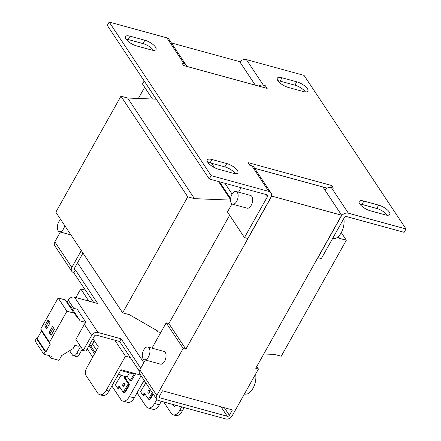 <?xml version="1.0" encoding="UTF-8"?>
<svg xmlns="http://www.w3.org/2000/svg" width="441" height="441" viewBox="0 0 441 441"><rect width="100%" height="100%" fill="white"/><g stroke="black" fill="none" stroke-linecap="round" stroke-linejoin="round"><path stroke-width="0.66" d="M385.103 214.839A9.068 3.241 29.3 0 0 389.783 214.42A9.068 3.241 29.3 0 0 389.271 212.005A9.068 3.241 29.3 0 0 378.654 205.131L363.869 201.079A9.068 3.241 29.3 0 0 359.189 201.498A9.068 3.241 29.3 0 0 362.033 206.388A9.068 3.241 29.3 0 0 370.319 210.792L385.103 214.839M151.329 49.949A9.068 3.241 29.3 0 0 156.009 49.53A9.068 3.241 29.3 0 0 155.497 47.115A9.068 3.241 29.3 0 0 144.88 40.236L130.101 36.19A9.068 3.241 29.3 0 0 125.415 36.609A9.068 3.241 29.3 0 0 128.259 41.498A9.068 3.241 29.3 0 0 136.545 45.903L151.329 49.949M303.232 91.524A9.068 3.241 29.3 0 0 307.912 91.105A9.068 3.241 29.3 0 0 307.399 88.696A9.068 3.241 29.3 0 0 296.782 81.817L281.997 77.77A9.068 3.241 29.3 0 0 277.317 78.189A9.068 3.241 29.3 0 0 280.162 83.079A9.068 3.241 29.3 0 0 288.447 87.478L303.232 91.524M233.201 173.258A9.068 3.241 29.3 0 0 237.881 172.839A9.068 3.241 29.3 0 0 237.368 170.424A9.068 3.241 29.3 0 0 226.751 163.55L211.972 159.504A9.068 3.241 29.3 0 0 207.287 159.923A9.068 3.241 29.3 0 0 210.131 164.807A9.068 3.241 29.3 0 0 218.416 169.212L233.201 173.258M236.073 191.482L250.587 195.457A6.593 3.522 105.3 0 1 251.188 205.346A6.593 3.522 105.3 0 1 247.103 208.174L232.589 204.2A6.593 3.522 105.3 0 1 231.988 194.31A6.593 3.522 105.3 0 1 236.073 191.482A6.593 3.522 105.3 0 1 236.674 201.372A6.593 3.522 105.3 0 1 232.589 204.2M144.378 359.735L160.507 364.145A6.593 3.522 -74.7 0 0 164.592 361.317A6.593 3.522 -74.7 0 0 163.986 351.427L147.862 347.012A6.593 3.522 105.3 0 1 148.463 356.901A6.593 3.522 105.3 0 1 144.378 359.735A6.593 3.522 105.3 0 1 143.777 349.84A6.593 3.522 105.3 0 1 147.862 347.012M64.717 225.572A6.593 3.522 105.3 0 1 63.487 228.912A6.593 3.522 105.3 0 1 59.403 231.74A6.593 3.522 105.3 0 1 58.796 221.851A6.593 3.522 105.3 0 1 60.731 219.557M332.657 238.427L332.983 238.52A13.186 7.045 -74.7 0 0 341.158 232.859A13.186 7.045 -74.7 0 0 343.82 218.532M244.446 393.962L244.777 394.05A13.186 7.045 -74.7 0 0 252.947 388.389A13.186 7.045 -74.7 0 0 255.609 374.067M183.831 63.427L181.813 62.876L183.572 65.527L267.163 88.404L265.405 85.758L263.387 85.207L246.392 59.607L304.047 75.389L406.018 228.978L348.368 213.196L331.373 187.601L333.385 188.153L331.626 185.501L248.04 162.624L249.793 165.27L251.811 165.822L268.806 191.422L211.156 175.639L109.181 22.05L166.836 37.832L183.831 63.427A5.772 4.421 -33.6 0 1 185.997 64.937A5.772 4.421 -33.6 0 1 186.537 66.337M185.997 64.937L169.002 39.337A5.772 4.421 146.4 0 0 166.836 37.832M211.156 175.639L209.271 178.996L107.295 25.407L109.181 22.05M144.179 80.962L142.487 83.983L152.465 99.016M209.271 178.996L266.926 194.779A1.648 1.262 146.4 0 1 267.544 195.209A1.648 1.262 146.4 0 1 267.516 196.488L266.259 194.597M268.806 191.422A5.772 4.421 -33.6 0 1 270.978 192.926A5.772 4.421 -33.6 0 1 270.873 197.408L247.82 238.493L244.457 237.572L267.516 196.488M270.978 192.926L253.983 167.332A5.772 4.421 146.4 0 0 251.811 165.822M254.622 168.297L327.117 188.142M330.535 187.447L331.626 185.501M340.943 216.481L341.025 216.608A5.772 4.421 -33.6 0 1 348.368 213.196M331.373 187.601A5.772 4.421 146.4 0 0 324.824 189.895M341.025 216.608L317.967 257.693L321.329 258.613L344.388 217.529A1.648 1.262 -33.6 0 1 346.483 216.553L404.138 232.335L406.018 228.978M246.392 59.607A5.772 4.421 146.4 0 0 239.843 61.905M258.575 86.056A5.772 4.421 -33.6 0 1 263.387 85.207M264.352 87.638L265.405 85.758M387.297 215.23A9.068 3.241 29.3 0 0 376.768 208.483L361.989 204.437A9.068 3.241 29.3 0 0 359.795 204.045M153.523 50.34A9.068 3.241 29.3 0 0 143 43.593L128.215 39.547A9.068 3.241 29.3 0 0 126.021 39.155M305.426 91.915A9.068 3.241 29.3 0 0 294.897 85.174L280.118 81.127A9.068 3.241 29.3 0 0 277.924 80.736M235.395 173.649A9.068 3.241 29.3 0 0 224.871 166.907L210.087 162.861A9.068 3.241 29.3 0 0 207.893 162.47M241.084 187.701L238.575 192.166M231.983 203.913L227.462 211.972L244.457 237.572M322.889 186.984L341.643 215.23L271.761 196.102L271.496 195.699M171.406 42.953L239.672 61.641L255.284 85.157M271.761 196.102L185.865 349.167L168.87 323.567L229.645 215.263M138.391 98.459L144.67 87.274M232.109 194.101L224.921 183.28M214.58 167.696L211.647 163.286M341.643 215.23L255.747 368.296L258.437 369.034L256.756 366.499M229.375 415.29A1.648 1.262 -33.6 0 1 227.28 416.265L160.083 397.87A1.648 1.262 146.4 0 1 159.466 397.44A1.648 1.262 146.4 0 1 159.493 396.161L162.508 390.792L232.39 409.921L229.375 415.29L224.348 407.716M151.98 348.142L166.18 322.834L183.175 348.434L156.803 395.423L139.808 369.828A4.945 3.787 146.4 0 0 139.72 373.665L156.715 399.265A4.945 3.787 -33.6 0 0 158.578 400.555L225.77 418.95A4.945 3.787 -33.6 0 0 232.065 416.023L258.437 369.034M183.175 348.434L185.865 349.167M156.715 399.265A4.945 3.787 -33.6 0 1 156.803 395.423M54.833 241.839A4.945 3.787 146.4 0 0 54.745 245.676L71.74 271.276A4.945 3.787 -33.6 0 1 71.828 267.433L54.833 241.839L60.351 231.999M230.516 200.093L194.475 198.659L187.756 196.824L122.653 312.829L129.373 314.67L157.481 330.882L157.106 331.555L160.733 332.547M263.784 353.969L274.517 354.399L281.237 356.234L346.334 240.229L339.614 238.388L337.591 237.225M139.808 369.828L145.332 359.994M168.87 323.567L166.18 322.834M81.304 250.549L71.828 267.433M93.69 302.416L73.597 272.566A4.945 3.787 -33.6 0 1 71.74 271.276M73.934 272.659L75.444 269.975L75.108 269.881A1.648 1.262 146.4 0 1 74.485 269.451A1.648 1.262 146.4 0 1 74.518 268.172L82.985 253.079M156.268 99.17L127.664 98.034L120.944 96.193L55.842 212.204L122.653 312.829M230.61 198.472L219.546 181.808M187.756 196.824L120.944 96.193M127.664 98.034L194.475 198.659M218.543 181.532L230.516 199.569M338.385 236.536L339.614 238.388M341.284 232.622L346.334 240.229M143.832 362.662L77.528 262.797M156.153 330.111L157.106 331.555M139.312 371.124L119.649 341.51L96.463 335.166A1.648 1.262 -33.6 0 0 94.368 336.136L85.929 351.174L83.239 350.441L75.913 339.405L84.352 324.367L91.678 335.403A4.945 3.787 -33.6 0 1 97.974 332.475L74.529 297.168L97.709 303.513L75.444 269.975M140.696 368.252L121.154 338.826L97.974 332.475M119.649 341.51L121.154 338.826M67.065 302.19L68.239 300.095L73.68 308.287M74.529 297.168A4.945 3.787 146.4 0 0 68.239 300.095M91.678 335.403L83.239 350.441M86.023 322.503L80.212 320.91L71.425 307.669L77.236 309.262L86.023 322.503A4.945 3.787 146.4 0 0 84.352 324.367M80.212 320.91L74.055 313.165L66.933 311.214L49.524 342.227L50.235 344.283L45.969 351.879L45.169 351.659L43.769 354.151L51.36 356.229L50.687 358.059L58.978 360.33L61.619 355.628L73.074 348.611L74.915 345.331L78.278 346.251L79.942 345.474M71.425 307.669L65.262 299.924L58.14 297.973L40.732 328.992L41.443 331.042L37.176 338.638L36.377 338.423L34.982 340.91L43.769 354.151M49.056 355.595L50.687 358.059M36.377 338.423L45.169 351.659M41.443 331.042L50.235 344.283M45.969 351.879L37.176 338.638M58.14 297.973L66.933 311.214M49.524 342.227L40.732 328.992M48.135 319.852L44.745 325.893L46.674 328.804L50.07 322.762L48.135 319.852M52.529 326.472L49.138 332.514L51.073 335.425L54.464 329.383L52.529 326.472M65.262 299.924L74.055 313.165M44.745 325.893L46.084 326.263L47.181 327.911M48.973 321.114L46.084 326.263M49.138 332.514L50.483 332.883L51.575 334.526M53.367 327.735L50.483 332.883M148.055 392.953A1.549 0.849 107.5 0 1 148.11 391.15A1.549 0.849 107.5 0 1 149.273 390.23A1.549 0.849 107.5 0 1 149.56 390.456A1.549 0.849 107.5 0 1 149.499 392.258A1.549 0.849 107.5 0 1 148.341 393.185A1.549 0.849 107.5 0 1 148.055 392.953M149.692 390.77A1.549 0.849 -72.5 0 0 148.992 392.981M122.868 386.062A1.549 0.849 107.5 0 1 122.929 384.26A1.549 0.849 107.5 0 1 124.086 383.334A1.549 0.849 107.5 0 1 124.373 383.565A1.549 0.849 107.5 0 1 124.318 385.368A1.549 0.849 107.5 0 1 123.155 386.288A1.549 0.849 107.5 0 1 122.868 386.062M124.505 383.874A1.549 0.849 -72.5 0 0 123.811 386.09M139.984 387.606L140.177 387.396A9.156 7.012 -33.6 0 1 140.161 387.303M114.803 380.715L114.991 380.506A9.156 7.012 -33.6 0 1 114.974 380.407M143.821 380.776A7.955 2.844 29.3 0 0 144.83 381.36M118.64 373.88A7.955 2.844 29.3 0 0 127.796 375.782L129.422 372.888M88.437 346.703L91.386 345.689A3.015 1.61 -74.7 0 0 93.117 343.379L94.032 340.342M84.782 350.86L82.577 350.97L81.938 350.165L83.024 350.115M89.942 346.185L90.256 347.332L94.539 353.787M118.717 373.929A8.456 6.477 -33.6 0 1 116.975 376.84M125.305 392.115L123.21 392.236L124.279 392.573L125.305 392.115L128.965 386.035L129.362 384.133L128.292 383.797L128.309 385.831L128.965 386.035M128.309 385.831L124.649 391.906M120.553 370.462L133.403 373.979L133.832 373.218M150.491 399.006L148.397 399.133L149.466 399.469L150.491 399.006L153.369 394.221M152.961 393.604L149.835 398.802M143.904 380.826A8.456 6.477 -33.6 0 1 142.162 383.731M175.678 405.902L173.578 406.023L174.653 406.365L176.02 405.329M175.347 405.147L175.016 405.692M119.754 387.033L118.783 388.648L117.714 388.312L119.087 386.029L123.21 392.236L128.292 383.797L124.169 377.59L124.875 376.41M127.162 376.311L130.117 380.759L131.192 381.096L135.635 373.709M126.093 376.504L125.238 377.926L129.362 384.133M124.169 377.59L125.238 377.926M121.115 375.208L115.36 384.767L117.714 388.312M144.94 393.929L143.97 395.544L142.895 395.202L144.273 392.92L148.397 399.133L152.31 392.628M145.833 382.876L140.547 391.663L142.895 395.202M172.475 404.364L173.578 406.023L174.283 404.855M92.61 339.272L93.205 339.096M134.544 373.411L130.117 380.759M87.23 348.853L92.704 357.1M111.86 385.952L120.862 399.507A10.468 5.595 105.3 0 0 122.879 401.073L127.719 402.401A10.468 5.595 105.3 0 0 134.207 397.909L144.108 380.269M137.046 392.848L146.043 406.398A10.468 5.595 105.3 0 0 148.066 407.969L152.906 409.292A10.468 5.595 105.3 0 0 159.388 404.805L161.345 401.316M163.705 401.96L171.229 413.294A10.468 5.595 105.3 0 0 173.252 414.865L175.777 415.554A10.468 5.595 105.3 0 0 182.26 411.062L184.217 407.578M82.324 349.057L79.358 354.277L76.635 353.528L80.626 346.499M69.601 350.738L72.401 354.955A5.231 2.795 -74.7 0 0 73.41 355.738L76.139 356.482A5.231 2.795 -74.7 0 0 79.358 354.277M92.935 338.688L98.371 346.874L86.469 368.345A5.231 2.795 -74.7 0 0 85.962 375.374L97.786 393.19A10.468 5.595 -74.7 0 0 99.809 394.761A10.468 5.595 -74.7 0 0 106.292 390.268L109.021 391.018A10.468 5.595 105.3 0 1 102.538 395.505L99.809 394.761M73.41 355.738A5.231 2.795 -74.7 0 0 76.635 353.528M109.021 391.018L120.983 369.701L140.668 375.087M141.081 375.71L129.367 396.586A10.468 5.595 105.3 0 1 122.879 401.073M156.825 399.419L154.548 403.476A10.468 5.595 105.3 0 1 148.066 407.969M181.692 406.883L179.735 410.373A10.468 5.595 105.3 0 1 173.252 414.865M85.598 290.222L80.775 288.905L75.924 297.548M114.825 340.187L125.431 356.163L106.292 390.268M80.775 288.905L88.867 301.093M125.431 356.163L130.255 357.486M363.869 201.079L361.989 204.437M378.654 205.131L376.768 208.483M130.101 36.19L128.215 39.547M144.88 40.236L143 43.593M281.997 77.77L280.118 81.127M296.782 81.817L294.897 85.174M211.972 159.504L210.087 162.861M226.751 163.55L224.871 166.907M159.306 396.702L160.083 397.87M227.28 416.265L220.996 406.8M74.331 268.712L75.108 269.881M89.325 345.127L91.386 345.689M90.675 342.712L93.117 343.379M90.736 345.915L95.19 352.618M96.535 350.182L92.693 344.393M129.367 396.586L134.207 397.909M154.548 403.476L159.388 404.805M179.735 410.373L182.26 411.062M70.907 234.893L59.403 231.74"/></g></svg>

